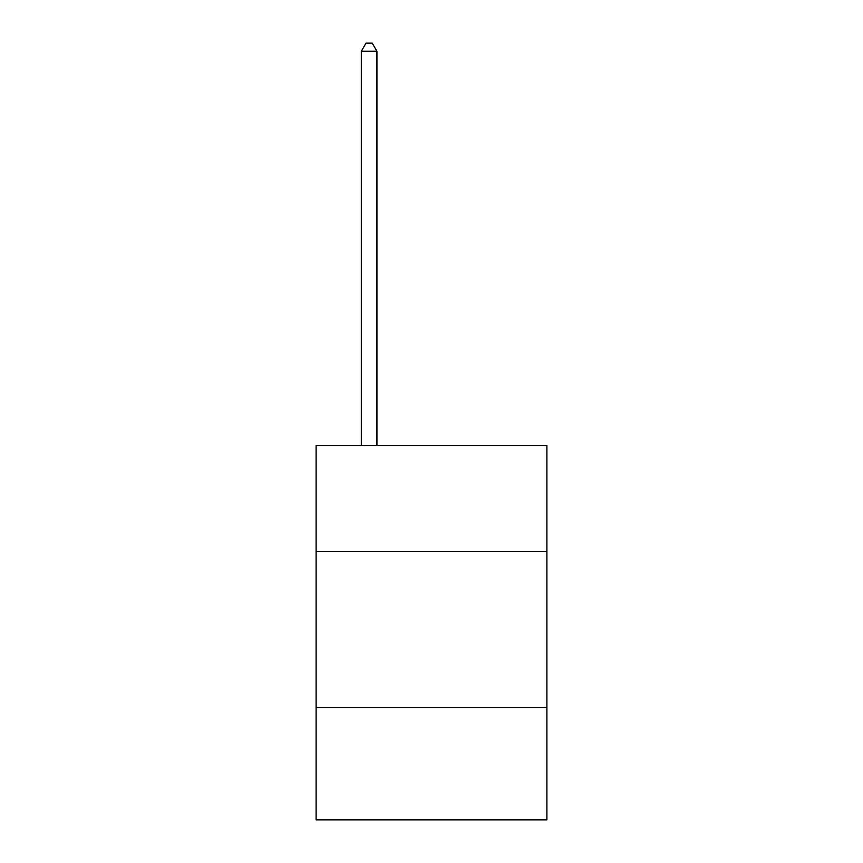 <?xml version="1.0" encoding="UTF-8"?>
<svg xmlns="http://www.w3.org/2000/svg" width="863" height="863" viewBox="0 0 863 863"><rect width="100%" height="100%" fill="white"/><g stroke="black" fill="none" stroke-linecap="round" stroke-linejoin="round"><path stroke-width="1.29" d="M546.894 551.64L546.894 445.599L316.106 445.599L316.106 551.64L546.894 551.64L546.894 819.85L316.106 819.85L316.106 551.64M546.894 707.574L316.106 707.574M376.926 445.599L376.926 51.262L361.327 51.262L361.327 445.599M361.327 51.262L366.009 43.15L372.244 43.15L376.926 51.262"/></g></svg>
